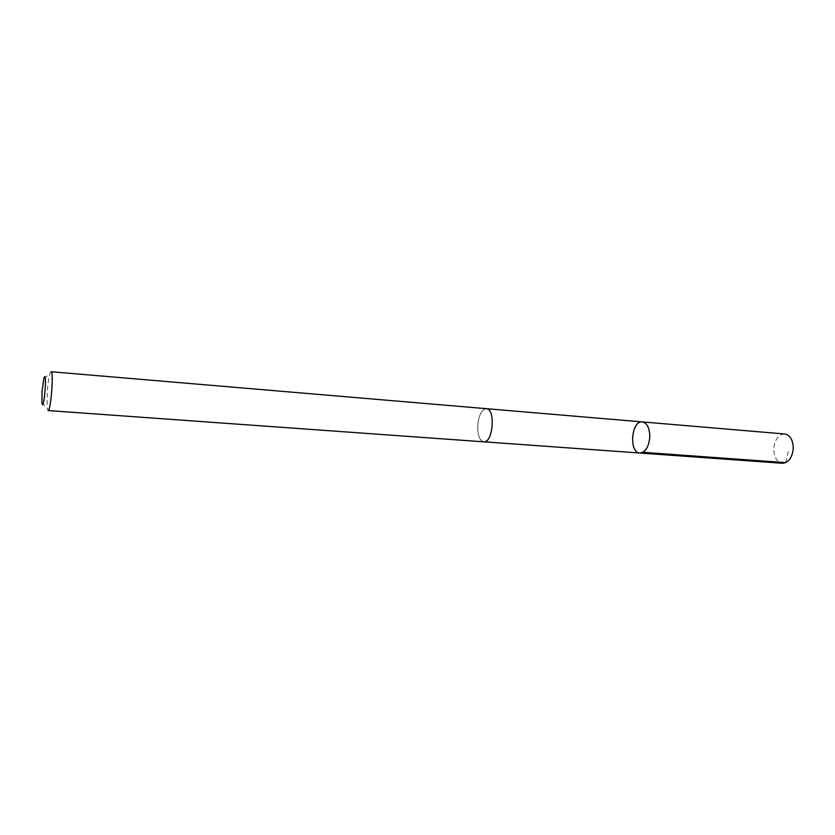 <?xml version="1.0" encoding="UTF-8"?>
<svg xmlns="http://www.w3.org/2000/svg" width="835" height="835" viewBox="0 0 835 835"><rect width="100%" height="100%" fill="white"/><g stroke="black" fill="none" stroke-linecap="round" stroke-linejoin="round"><path stroke-width="0.63" stroke-dasharray="4.17 3.13" d="M784.702 433.991C778.429 434.524 774.786 439.461 773.774 448.771C773.951 457.236 776.832 462.068 782.405 463.268M492.399 424.775C492.483 415.225 490.479 409.86 486.377 408.691C481.638 409.505 478.758 415.172 477.724 425.704C477.599 435.233 479.624 440.609 483.789 441.809C488.465 441.026 491.335 435.348 492.399 424.775M639.902 453.029C628.703 452.894 631.25 420.308 642.345 421.915M486.711 408.722L486.377 408.691C481.638 409.484 478.747 415.162 477.714 425.704C477.599 435.244 479.614 440.619 483.778 441.83L484.123 441.84M51.06 371.732L49.829 373.965C48.701 378.046 47.835 384.121 47.23 392.168L47.146 408.158L48.023 410.549M785.735 462.642L788.814 449.042M41.948 402.835L47.146 408.158M43.858 378.412L49.829 373.965"/><path stroke-width="1.25" d="M649.797 437.164C648.743 447.09 645.445 452.372 639.902 453.029C628.703 452.894 631.25 420.308 642.345 421.915C647.229 423.105 649.713 428.188 649.797 437.164C648.743 447.09 645.445 452.372 639.902 453.029L782.405 463.268C788.605 462.715 792.217 457.789 793.25 448.458C793.041 440.003 790.192 435.181 784.702 433.991L642.345 421.915C647.229 423.105 649.713 428.188 649.797 437.164M483.778 441.83C493.026 443.395 495.76 408.565 486.377 408.67L51.06 371.732C53.993 370.907 50.789 411.822 48.023 410.549L483.778 441.83M42.032 391.417L41.948 402.835C43.827 414.703 47.564 366.983 43.858 378.412L42.032 391.417M642.887 452.33L785.735 462.642M484.123 441.84L639.902 453.029M486.711 408.722L642.345 421.915"/></g></svg>
